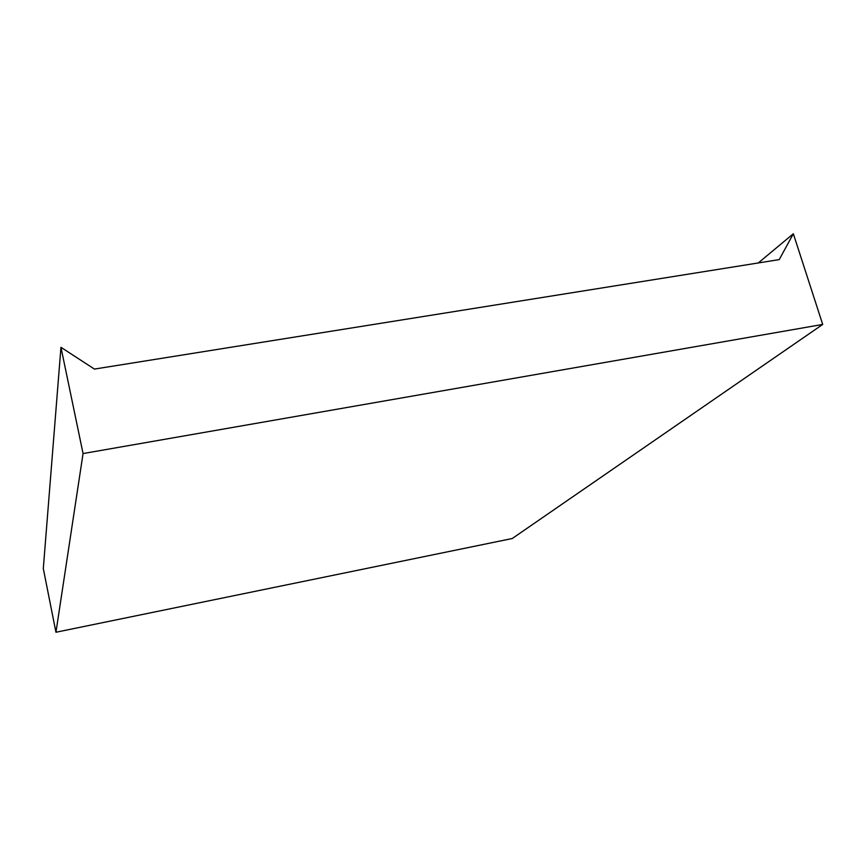 <?xml version="1.0" encoding="UTF-8"?>
<svg xmlns="http://www.w3.org/2000/svg" width="866" height="866" viewBox="0 0 866 866"><rect width="100%" height="100%" fill="white"/><g stroke="black" fill="none" stroke-linecap="round" stroke-linejoin="round"><path stroke-width="1.3" d="M55.954 632.245L43.3 568.572L60.956 347.309L94.416 369.078L779.227 259.605L793.343 233.755L822.7 324.436L512.239 538.522L55.954 632.245L83.06 453.557L822.7 324.436M60.956 347.309L83.06 453.557M793.343 233.755L758.27 262.961"/></g></svg>
